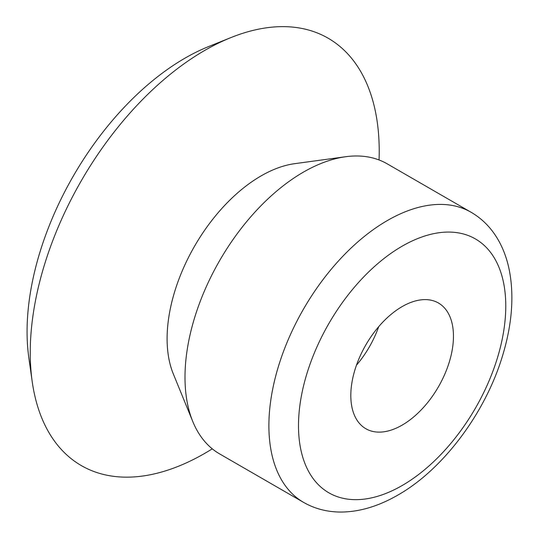 <?xml version="1.0" encoding="UTF-8"?>
<svg xmlns="http://www.w3.org/2000/svg" width="539" height="539" viewBox="0 0 539 539"><rect width="100%" height="100%" fill="white"/><g stroke="black" fill="none" stroke-linecap="round" stroke-linejoin="round"><path stroke-width="0.81" d="M212.278 448.832A246.761 142.464 -60 0 1 204.732 453.38A246.761 142.464 -60 0 1 32.212 381.652L28.85 357.936A223.335 128.942 -60 0 1 208.627 46.563L230.84 37.615A246.761 142.464 -60 0 1 379.058 159.962M32.212 381.652A246.761 142.464 -60 0 1 230.84 37.615M192.794 421.565L173.288 373.864A132.931 76.747 -60 0 1 194.633 246.067A132.931 76.747 -60 0 1 294.631 163.681L345.694 156.721A167.501 96.71 -60 0 1 387.184 163.822L471.079 212.258A167.501 96.71 -60 0 0 303.578 308.968A167.501 96.71 -60 0 0 303.585 502.382L219.69 453.946A167.501 96.71 -60 0 1 192.794 421.565A167.501 96.71 -60 0 1 219.683 260.532A167.501 96.71 -60 0 1 345.694 156.721M402.134 425.13A72.583 41.907 -60 0 1 365.846 428.727A72.583 41.907 -60 0 1 365.846 344.913A72.583 41.907 -60 0 1 438.429 303.006A72.583 41.907 -60 0 1 449.553 361.17A72.583 41.907 -60 0 1 402.134 425.13M378.715 326.654A72.583 41.907 -60 0 1 356.468 365.193M402.134 485.538A146.561 84.616 -60 0 1 312.384 357.849A146.561 84.616 -60 0 1 491.891 254.219A146.561 84.616 -60 0 1 402.134 485.538M303.585 502.382C314.648 508.722 326.951 511.949 340.48 512.05C359.142 512.037 378.25 506.39 397.802 495.119C443.004 469.536 485.066 413.4 502.335 356.474C512.117 324.606 514.381 295.527 509.112 269.231C506.801 258.208 503.089 248.297 497.975 239.498C491.11 227.775 482.149 218.693 471.079 212.258"/></g></svg>
